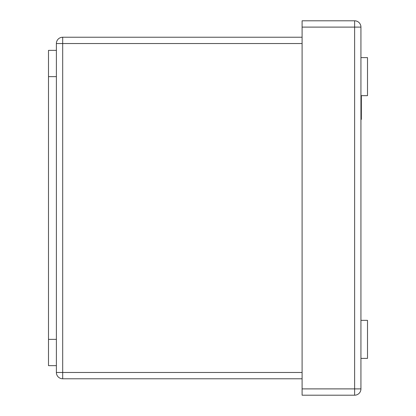 <?xml version="1.0" encoding="UTF-8"?>
<svg xmlns="http://www.w3.org/2000/svg" width="416" height="416" viewBox="0 0 416 416"><rect width="100%" height="100%" fill="white"/><g stroke="black" fill="none" stroke-linecap="round" stroke-linejoin="round"><path stroke-width="0.62" d="M302.099 37.232L62.686 37.232L62.686 378.778L302.099 378.778M302.099 372.476L56.378 372.476A6.308 6.308 0 0 0 62.686 378.778A6.308 6.308 0 0 1 56.378 372.476L56.378 365.643L48.495 365.643L48.495 50.367L56.378 50.367L56.378 43.534A6.308 6.308 0 0 1 62.686 37.232M56.378 50.367L56.378 76.643L48.495 76.643M56.378 365.643L56.378 76.643M302.099 395.2L302.099 388.892L354.63 388.892L354.63 395.2L302.099 395.2M354.63 20.8L354.63 27.108L302.099 27.108L302.099 20.8L354.63 20.8A6.308 6.308 0 0 1 360.937 27.108L360.937 388.892A6.308 6.308 0 0 1 354.63 395.2M302.099 27.108L302.099 388.892M360.937 119.387L361.353 119.387L361.353 95.664M360.937 95.664L367.505 95.664L367.505 57.621L360.937 57.621M360.937 358.389L367.505 358.389L367.505 320.346L360.937 320.346M302.099 43.534L56.378 43.534M56.378 339.368L48.495 339.368M360.937 388.892L354.63 388.892L354.63 27.108L360.937 27.108"/></g></svg>
